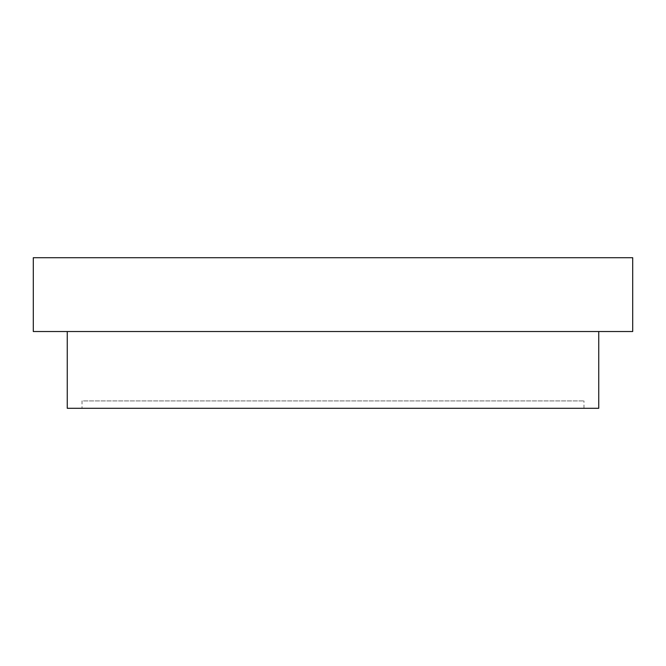 <?xml version="1.0" encoding="UTF-8"?>
<svg xmlns="http://www.w3.org/2000/svg" width="666" height="666" viewBox="0 0 666 666"><rect width="100%" height="100%" fill="white"/><g stroke="black" fill="none" stroke-linecap="round" stroke-linejoin="round"><path stroke-width="0.5" stroke-dasharray="3.33 2.5" d="M33.3 331.526L632.7 331.526M33.3 257.709L632.7 257.709M67.258 408.291L598.742 408.291M82.018 408.291L583.982 408.291L82.018 408.291L82.018 400.915L583.982 400.915L82.018 400.915M583.982 408.291L583.982 400.915"/><path stroke-width="1" d="M333 331.526L33.3 331.526L33.3 257.709L632.7 257.709L632.7 331.526L333 331.526M598.742 331.526L598.742 408.291L67.258 408.291L67.258 331.526"/></g></svg>

